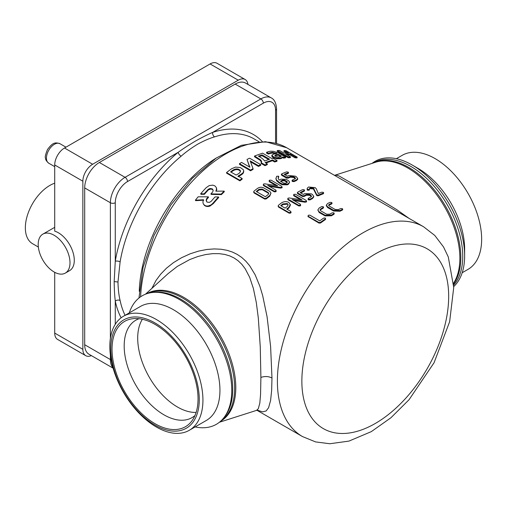 <?xml version="1.0" encoding="UTF-8"?>
<svg xmlns="http://www.w3.org/2000/svg" width="507" height="507" viewBox="0 0 507 507"><rect width="100%" height="100%" fill="white"/><g stroke="black" fill="none" stroke-linecap="round" stroke-linejoin="round"><path stroke-width="0.76" d="M341.179 179.193L371.504 196.703M274.68 161.98A121.116 69.928 -60 0 1 276.911 161.327L277.063 160.554L273.083 158.26A121.984 70.429 120 0 0 271.948 158.583L262.569 153.177L254.565 155.998L260.75 159.984L261.663 161.53L261.035 163.406L264.958 165.669A121.116 69.928 -60 0 1 267.252 164.68L267.341 163.932L265.104 162.639L272.601 159.933L272.462 160.7L274.68 161.98L274.819 161.213A121.984 70.429 -60 0 1 277.063 160.554M265.833 163.058L272.462 160.7M254.565 155.998L254.476 156.745L260.059 160.237L261.574 162.189M195.372 200.227A121.984 70.429 -60 0 1 198.142 196.805L208.282 196.824A121.984 70.429 120 0 0 206.603 198.763L206.102 200.404L207.084 202.122L209.328 202.375L211.039 201.475A121.984 70.429 -60 0 1 215.025 196.931L218.485 196.97L218.732 197.477A121.116 69.928 120 0 0 213.358 203.567L209.961 206.096L207.933 206.539L205.893 206.273L204.479 205.455L203.263 203.808L202.889 202.02L203.465 199.739L195.372 200.227L195.689 200.658L203.757 200.189M208.282 196.824L208.548 197.299A121.116 69.928 120 0 0 206.888 199.226L206.419 200.411L206.59 201.697M204.41 194.301L200.937 194.289L200.658 193.813A121.984 70.429 -60 0 1 206.235 187.634L209.245 185.575L212.826 185.15L214.974 185.949L216.236 187.425L216.527 189.079L215.843 191.171L224.138 191.12L224.341 191.665A121.116 69.928 120 0 0 221.432 194.612L211.153 194.396L210.906 193.896A121.984 70.429 -60 0 1 212.648 192.014L213.187 190.474L212.256 188.838L210.025 188.503L208.269 189.282L208.504 189.795A121.116 69.928 120 0 0 204.41 194.301L204.144 193.82L200.658 193.813M216.312 187.59L216.749 189.187L216.35 191.164M213.124 189.992L211.134 188.965L208.504 189.795M285.669 157.113A121.984 70.429 120 0 0 283.781 157.347L283.014 156.904L281.151 157.772A121.984 70.429 120 0 0 280.073 157.975L276.581 157.924L272.829 156.467L272.012 154.984L273.888 154.065A121.984 70.429 -60 0 1 277.05 153.545L272.436 152.29A121.984 70.429 120 0 0 269.825 152.784L268.558 153.323L266.676 152.239L268.754 151.568A121.984 70.429 -60 0 1 270.776 151.2L273.736 151.365L278.692 153.089L285.669 157.113L285.435 157.905A121.116 69.928 120 0 0 283.559 158.133L282.792 157.69L280.954 158.552A121.116 69.928 120 0 0 279.883 158.754L276.41 158.704L273.66 157.823L272.196 156.929L271.834 155.763M272.012 154.984L271.758 155.934M275.992 153.843L272.234 153.076A121.116 69.928 120 0 0 269.642 153.564L268.38 154.103L266.498 153.013L266.676 152.239M257.366 410.226L262.677 411.855L266.137 410.962L268.577 407.748L270.605 400.416L271.651 390.346L271.974 377.981L270.605 346.477L267.069 316.729L262.677 295.632L259.895 286.347L255.135 274.775L249.691 265.769L245.768 261.105L241.63 257.366L237.219 254.387L232.428 252.055L227.085 250.319L221.065 249.241L214.277 248.918L206.831 249.482L198.769 251.06L190.207 253.785L181.525 257.74L173.438 262.658L166.492 268.178L160.713 274.122L156.08 280.352L151.859 288.401M247.017 159.452L249.9 167.234L241.573 162.424L239.462 163.666L250.61 170.105A121.984 70.429 -60 0 1 253.056 168.654L250.205 160.909L258.526 165.713A121.984 70.429 -60 0 1 260.744 164.623L249.583 158.184A121.984 70.429 120 0 0 247.017 159.452L249.577 167.044M250.566 161.866L258.488 166.442A121.116 69.928 -60 0 1 260.687 165.358L260.744 164.623M239.462 163.666L239.475 164.363L250.629 170.802A121.116 69.928 -60 0 1 253.056 169.357L253.056 168.654M284.116 150.535L288.565 153.101L283.895 152.994L279.452 150.427L277.335 150.516L288.477 156.948A121.984 70.429 -60 0 1 290.574 156.866L285.612 153.995A121.984 70.429 -60 0 1 290.308 154.109L295.264 156.98L297.235 157.151L286.075 150.712L284.116 150.535L283.819 151.327L286.734 153.006M286.962 154.774A121.116 69.928 -60 0 1 290.01 154.895L294.966 157.766L296.925 157.937L297.235 157.151M277.335 150.516L277.088 151.301L288.23 157.734A121.116 69.928 -60 0 1 290.308 157.652L290.574 156.866M326.369 205.024L327.68 206.862L333.606 210.285L339.924 210.525A121.984 70.429 -60 0 1 342.301 209.429L342.32 208.631L340.742 208.529A121.984 70.429 120 0 0 338.365 209.625L335.197 209.48L329.265 206.051L328.606 205.126L329.246 204.365A121.984 70.429 -60 0 1 331.622 203.269L331.648 202.464L330.063 202.369A121.984 70.429 120 0 0 327.687 203.465L326.369 205.024L326.331 205.741L327.649 207.585L333.574 211.007L339.867 211.261A121.116 69.928 -60 0 1 342.231 210.171L342.244 209.372M328.688 205.5L329.195 205.101A121.116 69.928 -60 0 1 331.553 204.01L331.572 203.206M307.109 188.401L307.445 190.15L309.029 190.239L310.062 187.901L313.51 188.186L316.679 194.523L317.071 194.961L318.561 194.98A121.984 70.429 -60 0 1 323.27 193.085L323.282 192.343L321.711 192.185A121.984 70.429 120 0 0 318.276 193.541L316.279 188.769L315.113 187.622L308.497 187.007L307.109 188.401L307.515 189.409L309.099 189.491L309.973 188.648L313.408 188.94L316.609 195.265L317.002 195.702L318.485 195.727A121.116 69.928 -60 0 1 323.162 193.839L323.174 193.104M309.029 190.239L309.308 189.751L309.029 190.239M293.73 200.423L305.081 202.242L306.646 201.634L306.19 200.423L295.568 194.295L293.984 194.32L293.978 195.252L302.109 199.942L289.358 197.977L288.001 198.161L287.71 199.333M288.058 198.833L288.153 199.828L298.762 205.956L300.321 205.874L300.334 204.885M293.997 195.024L293.997 195.943L300.455 199.676M287.196 209.347A121.116 69.928 -60 0 1 288.92 207.99L290.435 205.056L288.825 202.375C286.335 201.197 283.831 201.412 281.322 203.022A121.984 70.429 120 0 0 278.387 205.354L278.4 206.438L289.072 212.598L290.619 212.42L290.631 211.33L286.67 209.042A121.984 70.429 -60 0 1 288.819 207.35L290.353 204.391M278.527 207.052L278.096 206.045L278.527 207.052L289.199 213.213L290.745 213.041L290.745 211.951M278.508 176.17L278.457 176.968L278.508 176.17L276.651 176.309L275.916 178.8L276.549 180.669L279.224 183.027L282.19 184.738L287.311 184.827A121.116 69.928 -60 0 1 288.502 184.206L289.624 182.203L288.572 180.72L286.195 179.351L281.036 179.155A121.984 70.429 120 0 0 279.084 180.175L278.128 177.951L278.463 176.899M278.147 178.312L278.419 177.697M269.261 186.297L280.612 188.116L282.177 187.508L281.721 186.297L271.099 180.169L269.509 180.194L269.509 181.126L277.64 185.816L264.888 183.851L263.532 184.035L263.241 185.207M263.583 184.706L263.684 185.701L274.293 191.83L275.852 191.747L275.865 190.759M269.521 180.891L269.528 181.817L275.985 185.549M292.438 180.707L292.438 181.5L293.99 181.607A121.116 69.928 -60 0 1 296.348 180.619L297.634 179.396L297.742 178.629L296.437 176.848L295.251 176.157L288.933 175.542A121.984 70.429 120 0 0 287.368 176.195L284.186 174.357A121.984 70.429 -60 0 1 288.122 172.792L288.141 172.05L286.563 171.892A121.984 70.429 120 0 0 281.835 173.8L281.829 174.598L286.563 177.33L288.128 177.437A121.984 70.429 -60 0 1 290.505 176.442L293.686 176.74L294.878 177.425L295.53 178.337L294.884 178.971A121.984 70.429 120 0 0 292.507 179.966L292.507 180.758L294.066 180.866A121.984 70.429 -60 0 1 296.437 179.871L297.742 178.629M281.759 174.547L281.759 175.34L286.493 178.071L288.058 178.179A121.116 69.928 -60 0 1 290.416 177.19L293.585 177.494L295.34 178.686M284.902 174.769A121.116 69.928 -60 0 1 288.014 173.552L288.027 172.811M308.446 199.01L308.44 199.897L309.999 199.91A121.116 69.928 -60 0 1 312.375 198.643L313.7 197.065L313.744 196.329L312.445 194.511L311.26 193.82L304.903 193.592A121.984 70.429 120 0 0 303.319 194.428L300.138 192.597A121.984 70.429 -60 0 1 304.118 190.556L304.143 189.713L302.559 189.656A121.984 70.429 120 0 0 297.78 192.134L297.774 193.021L302.508 195.753L304.08 195.765A121.984 70.429 -60 0 1 306.475 194.485L309.669 194.593L310.861 195.277L311.513 196.203L310.854 197.014A121.984 70.429 120 0 0 308.459 198.294L308.446 199.188L310.018 199.194A121.984 70.429 -60 0 1 312.407 197.92L313.744 196.329M297.767 192.844L297.767 193.731L302.502 196.469L304.067 196.482A121.116 69.928 -60 0 1 306.443 195.208L309.631 195.322L311.393 196.558M300.778 192.964A121.116 69.928 -60 0 1 304.067 191.285L304.092 190.448M308.351 216.958L308.262 216.312L318.935 222.472L320.494 222.345A121.984 70.429 -60 0 1 325.234 218.992L325.26 218.004L323.675 218.092A121.984 70.429 120 0 0 319.733 220.862L309.84 215.152L308.256 215.285L307.964 216.521L319.023 223.118L320.576 222.998A121.116 69.928 -60 0 1 325.285 219.664L325.304 218.682M317.826 209.993L319.137 211.799L325.063 215.222L331.382 215.095A121.984 70.429 -60 0 1 333.771 213.72L333.802 212.82L332.212 212.82A121.984 70.429 120 0 0 329.823 214.195L326.654 214.233L320.722 210.804L320.063 209.892L320.709 208.935A121.984 70.429 -60 0 1 323.098 207.553L323.124 206.66L321.539 206.653A121.984 70.429 120 0 0 319.15 208.035L317.826 209.993L319.163 212.484L325.095 215.906L331.394 215.798A121.116 69.928 -60 0 1 333.764 214.429L333.79 213.536M320.145 210.228L320.716 209.632A121.116 69.928 -60 0 1 323.086 208.269L323.111 207.369M254.058 192.926L253.62 191.919L254.058 192.926L264.73 199.086L266.276 198.909A121.116 69.928 -60 0 1 269.775 196.146L270.985 193.028L269.692 191.329L263.76 187.907C261.675 186.912 259.571 187.089 257.442 188.439A121.984 70.429 120 0 0 253.918 191.228L253.931 192.311L264.603 198.471L266.156 198.288A121.984 70.429 -60 0 1 269.68 195.506L270.985 193.028M243.702 171.125L243.411 172.881L242.498 173.971A121.116 69.928 120 0 0 240.679 175.264L238.056 176.728M242.435 173.305A121.984 70.429 120 0 0 240.603 174.604L237.96 176.081L242.099 178.47L242.194 179.11A121.116 69.928 120 0 0 239.925 180.86L226.648 173.198L226.54 172.564A121.984 70.429 -60 0 1 231.623 168.749L235.603 167.088L240.388 167.551L243.392 169.756L243.715 170.96L242.498 173.971M276.562 143.462L276.562 108.802A3.46 1.996 0 0 1 275.555 110.215L275.555 143.189L275.555 110.215A17.301 9.988 120 0 0 263.317 103.155A3.46 1.996 -120 0 0 260.871 98.916L235.178 84.08L99.372 162.487A20.762 11.991 -60 0 0 84.688 187.92L84.688 344.735A20.762 11.991 -60 0 0 88.991 354.241L113.124 368.177M235.178 84.08A20.762 11.991 -60 0 1 245.559 83.053L271.251 97.889A20.762 11.991 120 0 0 260.871 98.916L125.064 177.323L99.372 162.487M263.317 103.155L212.661 132.397C207.838 134.463 202.09 137.365 195.417 141.092C188.674 145.097 182.919 148.836 178.166 152.315L127.51 181.557A17.301 9.988 120 0 0 115.273 202.749L115.273 261.244L114.176 281.588C114.265 289.003 114.633 295.499 115.273 301.076L115.273 324.303M262.347 141.605A115.926 66.93 120 0 0 212.661 132.397A3.46 2.377 -108.2 0 0 214.594 136.871C209.86 138.215 204.22 140.642 197.679 144.172C191.196 148.133 185.676 152.144 181.126 156.194A3.46 1.534 -129.6 0 1 178.166 152.315A115.926 66.93 120 0 0 115.273 261.244A3.46 1.534 -170.4 0 1 120.115 261.865L117.979 282.012C118.144 289.224 118.86 295.391 120.115 300.512A112.465 64.934 120 0 0 125.077 315.322M257.898 410.226L256.472 410.404L258.31 408.693L259.818 403.109L260.56 394.554L260.896 377.423L260.262 346.934L258.317 318.066L256.301 302.495L253.399 288.54L249.685 277.335L245.147 268.678L241.75 264.242L238.087 260.731L234.101 257.987L229.709 255.896L224.753 254.432L219.106 253.646L212.693 253.646L205.608 254.558L197.901 256.498L189.681 259.597L177.304 266.409L168.318 273.438M129.279 312.895A74.193 42.835 60 0 1 166.359 293.864A74.193 42.835 60 0 1 179.301 299.466A74.193 42.835 60 0 1 231.762 390.327A74.193 42.835 60 0 1 230.14 404.333A74.193 42.835 60 0 1 195.113 426.932M123.461 316.254L140.471 306.437A65.834 38.012 60 0 1 173.394 309.695A65.834 38.012 60 0 1 219.943 390.327A65.834 38.012 60 0 1 206.311 420.468L189.301 430.291A65.834 38.012 -120 0 0 202.933 400.15A65.834 38.012 -120 0 0 156.378 319.518A65.834 38.012 -120 0 0 123.461 316.254A65.834 38.012 -120 0 0 123.461 392.279A65.834 38.012 -120 0 0 189.301 430.291M199.27 399.579A62.551 36.111 60 0 1 155.041 425.12A62.551 36.111 60 0 1 110.811 348.512A62.551 36.111 60 0 1 155.041 322.978A62.551 36.111 60 0 1 199.27 399.579M155.041 423.706A60.821 35.116 60 0 1 112.034 349.215A60.821 35.116 60 0 1 133.48 318.63A60.821 35.116 60 0 1 185.448 356.491A60.821 35.116 60 0 1 192.248 420.423A60.821 35.116 60 0 1 155.041 423.706M139.076 318.719A56.233 32.467 -120 0 0 135.832 320.202A56.233 32.467 -120 0 0 124.183 345.945A56.233 32.467 -120 0 0 148.728 402.539A56.233 32.467 -120 0 0 192.064 417.603A56.233 32.467 -120 0 0 194.973 415.531M196.133 412.419A56.233 32.467 60 0 1 149.35 377.335A56.233 32.467 60 0 1 142.353 319.277M334.969 175.232L337.301 175.308L339.329 176.119L381.226 200.221L396.74 209.645L409.079 218.397M372.081 163.374A74.193 42.835 60 0 1 412.178 165.009A74.193 42.835 60 0 1 464.64 255.877A74.193 42.835 60 0 1 464.634 256.865A74.193 42.835 60 0 1 453.708 286.575M412.178 165.009L418.085 168.419A65.834 38.012 60 0 1 464.64 249.057L464.64 255.877M462.2 272.728L468.012 269.375A65.834 38.012 -120 0 0 481.65 239.234A65.834 38.012 -120 0 0 435.095 158.602A65.834 38.012 -120 0 0 402.178 155.338L396.36 158.697M275.998 154.774A121.984 70.429 -60 0 1 278.438 154.382L281.455 156.124L280.092 156.777A121.984 70.429 120 0 0 278.723 157.024L275.998 156.549L274.794 155.541L275.998 154.774L275.802 155.554A121.116 69.928 -60 0 1 278.223 155.167L280.682 156.587M278.438 154.382L278.223 155.167M272.829 156.467L272.658 157.246M273.831 157.043L273.66 157.823M277.785 158.07L277.602 158.849M280.073 157.975L279.883 158.754M281.151 157.772L280.954 158.552M283.014 156.904L282.792 157.69M283.781 157.347L283.559 158.133M268.558 153.323L268.38 154.103M269.825 152.784L269.642 153.564M272.436 152.29L272.234 153.076M276.214 153.057L276.036 153.691M272.367 156.156L272.196 156.929M274.984 155.82L275.802 155.554M288.477 156.948L288.23 157.734M290.308 154.109L290.01 154.895M295.264 156.98L294.966 157.766M208.269 189.282A121.984 70.429 120 0 0 204.144 193.82M224.138 191.12A121.984 70.429 120 0 0 221.21 194.086L221.432 194.612M221.21 194.086L210.906 193.896M206.603 198.763L206.888 199.226M218.485 196.97A121.984 70.429 120 0 0 213.073 203.104L213.358 203.567M213.073 203.104L211.14 204.891L207.933 206.083L205.582 205.848L203.63 204.429M342.231 210.171L342.32 208.631M331.553 204.01L331.648 202.464M307.229 189.124L307.16 189.865M309.39 189.01L309.327 188.623M316.679 194.523L316.609 195.265M323.162 193.839L323.282 192.343M293.984 194.32L293.997 195.943M288.001 198.161L288.09 199.162L298.705 205.291L300.264 205.202L300.29 204.207L292.165 199.524L305.068 201.545L305.081 202.242M300.721 205.329L300.29 204.207M305.068 201.545L306.279 201.374L306.291 202.071M287.254 203.529L288.147 204.701L287.26 206.45A121.984 70.429 120 0 0 285.111 208.143L280.732 205.614A121.984 70.429 -60 0 1 282.881 203.922L287.254 203.529L288.153 205.05M281.258 205.918A121.116 69.928 -60 0 1 282.988 204.555L287.336 204.182M291.132 212.376L290.631 211.33M275.935 178.096L276.549 180.669M276.562 179.953L279.23 182.317L282.196 184.028L287.342 184.104A121.984 70.429 -60 0 1 288.534 183.483L289.624 182.203M281.043 181.569A121.116 69.928 -60 0 1 282.564 180.777L284.566 180.853L287.203 182.431M280.415 181.195A121.984 70.429 -60 0 1 282.595 180.055L284.611 180.124L286.987 181.493L287.393 182.076L286.981 182.583A121.984 70.429 120 0 0 285.777 183.204L283.787 183.154L280.415 181.195M269.509 180.194L269.528 181.817M263.532 184.035L263.621 185.036L274.236 191.158L275.795 191.076L275.821 190.081L267.696 185.391L280.593 187.419L280.612 188.116M276.252 191.202L275.821 190.081M280.593 187.419L281.81 187.241L281.822 187.945M288.014 173.552L288.141 172.05M281.835 173.8L281.759 175.34M292.507 179.966L292.438 181.5M304.067 191.285L304.143 189.713M297.78 192.134L297.767 193.731M308.459 198.294L308.44 199.897M325.69 219.125L325.26 218.004M333.764 214.429L333.802 212.82M323.086 208.269L323.124 206.66M268.121 192.483L268.767 193.332L268.121 194.599A121.984 70.429 120 0 0 265.383 196.754L256.263 191.488A121.984 70.429 -60 0 1 259.001 189.339L262.182 189.06L268.121 192.483L268.754 193.68M256.789 191.792A121.116 69.928 -60 0 1 259.102 189.979L262.271 189.707L268.209 193.135M242.099 178.47A121.984 70.429 120 0 0 239.817 180.226L239.925 180.86M239.817 180.226L226.54 172.564M239.71 169.921L238.556 169.256C236.56 168.603 234.494 169.034 232.358 170.542A121.984 70.429 120 0 0 230.584 171.86L236.097 175.042L238.347 173.819A121.984 70.429 -60 0 1 239.615 172.912L240.495 171.366L240.293 170.567L239.71 169.921L239.76 170.593L238.613 169.927C236.611 169.275 234.551 169.699 232.434 171.195A121.116 69.928 120 0 0 231.116 172.171M240.483 171.531L239.76 170.593M232.358 170.542L232.434 171.195M238.556 169.256L238.613 169.927M259.185 156.619A121.116 69.928 -60 0 1 261.948 155.662L268.678 159.547M262.081 154.901L269.604 159.242A121.984 70.429 120 0 0 264.584 161.055C263.703 159.509 261.65 157.88 258.418 156.188A121.984 70.429 -60 0 1 262.081 154.901L261.948 155.662M261.105 162.665L265.028 164.927L264.958 165.669M265.028 164.927A121.984 70.429 -60 0 1 267.341 163.932M272.601 159.933L274.819 161.213M250.61 170.105L250.629 170.802M258.526 165.713L258.488 166.442M247.942 84.428A13.841 7.992 120 0 0 245.154 79.51A13.841 7.992 120 0 0 238.233 80.195L92.642 164.255A13.841 7.992 120 0 0 82.856 181.208L82.856 349.323A13.841 7.992 120 0 0 85.721 355.661A13.841 7.992 120 0 0 91.374 355.616M65.346 273.089A22.492 12.986 -120 0 0 68.794 255.065A22.492 12.986 -120 0 0 54.103 235.242A22.492 12.986 -120 0 0 42.854 234.133A22.492 12.986 -120 0 0 42.854 260.104A22.492 12.986 -120 0 0 65.346 273.089L69.63 270.618A22.492 12.986 -120 0 0 73.078 252.594A22.492 12.986 -120 0 0 58.381 232.77A22.492 12.986 -120 0 0 54.712 231.148L54.712 164.959A13.841 7.992 -60 0 1 64.503 148.006L210.094 63.952A13.841 7.992 -60 0 1 217.015 63.261L245.154 79.51M85.721 355.661L57.583 339.417A13.841 7.992 -60 0 1 54.712 333.08L54.712 272.316M54.712 227.345L42.854 234.133M38.348 247.036L32.518 243.671A34.603 19.982 -60 0 1 25.35 227.827A34.603 19.982 -60 0 1 54.712 183.192M302.47 436.559L315.582 441.914L329.829 443.739L348.949 441.103L371.282 431.641L390.897 417.781L409.073 399.7L434.055 362.746L449.639 321.723L453.727 287.444L448.296 256.986L443.517 246.928L434.803 235.47L423.586 226.775A121.116 69.928 120 0 0 330.577 258.881A121.116 69.928 120 0 0 277.392 380.301A121.116 69.928 120 0 0 302.47 436.559L256.96 410.283M341.217 179.212L286.683 147.733A121.116 69.928 120 0 0 195.442 178.008A121.116 69.928 120 0 0 140.597 296.798M127.51 181.557A3.46 1.996 -120 0 0 125.064 177.323A20.762 11.991 120 0 0 110.38 202.749L84.688 187.92M115.273 202.749A3.46 1.996 180 0 1 110.38 202.749L110.38 338.442M120.115 300.512A3.46 2.377 168.2 0 0 115.273 301.076A115.926 66.93 120 0 0 121.129 317.807M114.176 281.588L117.979 282.012M110.38 354.982L110.38 359.564L84.688 344.735M111.153 359.9A3.46 1.996 180 0 1 110.38 359.564A20.762 11.991 120 0 0 112.998 367.714M181.126 156.194A112.465 64.934 120 0 0 120.115 261.865M139.273 291.341A112.465 64.934 -60 0 1 216.229 158.045M258.988 141.732L254.096 138.905A112.465 64.934 120 0 0 214.594 136.871M271.974 377.981C268.507 376.276 264.819 376.086 260.896 377.423M146.865 293.699A73.667 42.531 60 0 1 183.705 297.349A73.667 42.531 60 0 1 235.793 386.993A73.667 42.531 60 0 1 235.799 387.57A73.667 42.531 60 0 1 220.532 421.298M147.873 293.388A73.534 42.455 60 0 1 182.64 298.065A73.534 42.455 60 0 1 234.64 387.551A73.534 42.455 60 0 1 234.64 388.128A73.534 42.455 60 0 1 221.305 420.582M152.518 292.488A73.534 42.455 60 0 1 180.733 299.168A73.534 42.455 60 0 1 232.732 389.237A73.534 42.455 60 0 1 224.411 417.014M375.262 423.491A103.815 59.94 120 0 0 448.676 296.576A103.815 59.94 120 0 0 375.662 253.734A103.815 59.94 120 0 0 301.861 380.421A103.815 59.94 120 0 0 375.262 423.491M453.575 283.223A73.667 42.531 -120 0 0 441.464 201.71A73.667 42.531 -120 0 0 375.82 162.183L334.519 175.346M453.613 283.895A73.534 42.455 -120 0 0 460.831 257.537A73.534 42.455 -120 0 0 408.832 167.475A73.534 42.455 -120 0 0 374.521 162.595M453.664 285.092A73.534 42.455 -120 0 0 462.739 257.417A73.534 42.455 -120 0 0 462.745 256.434A73.534 42.455 -120 0 0 410.746 166.372A73.534 42.455 -120 0 0 373.976 162.734L373.83 162.817M276.581 157.924L276.41 158.704M329.246 204.365L329.195 205.101M327.68 206.862L327.649 207.585M333.606 210.285L333.574 211.007M339.924 210.525L339.867 211.261M307.515 189.409L307.445 190.15M310.062 187.901L309.973 188.648M313.51 188.186L313.408 188.94M314.08 188.737L313.979 189.491M317.071 194.961L317.002 195.702M318.561 194.98L318.485 195.727M288.09 199.162L288.153 199.828M298.705 205.291L298.762 205.956M300.264 205.202L300.321 205.874M282.881 203.922L282.988 204.555M289.072 212.598L289.199 213.213M290.619 212.42L290.745 213.041M288.819 207.35L288.92 207.99M279.23 182.317L279.224 183.027M282.196 184.028L282.19 184.738M287.342 184.104L287.311 184.827M288.534 183.483L288.502 184.206M282.595 180.055L282.564 180.777M284.611 180.124L284.566 180.853M286.987 181.493L286.943 182.222M263.621 185.036L263.684 185.701M274.236 191.158L274.293 191.83M275.795 191.076L275.852 191.747M286.563 177.33L286.493 178.071M288.128 177.437L288.058 178.179M290.505 176.442L290.416 177.19M293.686 176.74L293.585 177.494M294.878 177.425L294.776 178.179M294.066 180.866L293.99 181.607M296.437 179.871L296.348 180.619M302.508 195.753L302.502 196.469M304.08 195.765L304.067 196.482M306.475 194.485L306.443 195.208M309.669 194.593L309.631 195.322M310.861 195.277L310.823 196.006M310.018 199.194L309.999 199.91M312.407 197.92L312.375 198.643M325.234 218.992L325.285 219.664M318.935 222.472L319.023 223.118M320.494 222.345L320.576 222.998M320.709 208.935L320.716 209.632M319.137 211.799L319.163 212.484M325.063 215.222L325.095 215.906M331.382 215.095L331.394 215.798M264.603 198.471L264.73 199.086M266.156 198.288L266.276 198.909M269.68 195.506L269.775 196.146M259.001 189.339L259.102 189.979M262.182 189.06L262.271 189.707M240.603 174.604L240.679 175.264M210.094 63.952L238.233 80.195M64.503 148.006L92.642 164.255M54.712 164.959L82.856 181.208M54.712 333.08L82.856 349.323M48.773 163.216C46.486 161.245 45.408 159.566 45.541 158.171C44.825 157.379 45.472 154.502 47.481 149.546C52.905 142.163 55.396 142.252 60.016 143.735A11.249 6.496 120 0 0 54.395 144.292A11.249 6.496 120 0 0 47.05 154.204A11.249 6.496 120 0 0 48.773 163.216L54.712 166.645M423.586 226.775L371.377 196.627M276.562 108.802C276.169 103.035 274.401 99.397 271.251 97.889M286.683 147.733L265.472 141.668L241.338 145.332L216.299 158L192.172 178.47L170.827 205.043L153.995 235.521L143.069 267.366L138.975 298.008M145.471 294.212L168.286 273.457M219.392 422.255L256.472 410.404M342.707 209.068L342.631 209.809M332.028 202.901L331.952 203.649M309.416 189.174L309.34 189.922M323.669 192.774L323.555 193.535M293.591 194.796L293.604 195.493M278.742 176.512L278.704 177.247M269.116 180.669L269.135 181.367M288.521 172.481L288.407 173.242M281.442 174.155L281.372 174.896M292.114 180.315L292.045 181.056M304.53 190.157L304.473 190.892M297.387 192.571L297.375 193.281M308.06 198.738L308.053 199.447M334.183 213.263L334.17 213.979M323.51 207.103L323.491 207.819M243.753 171.474L243.709 170.783M60.016 143.735L65.961 147.163"/></g></svg>
